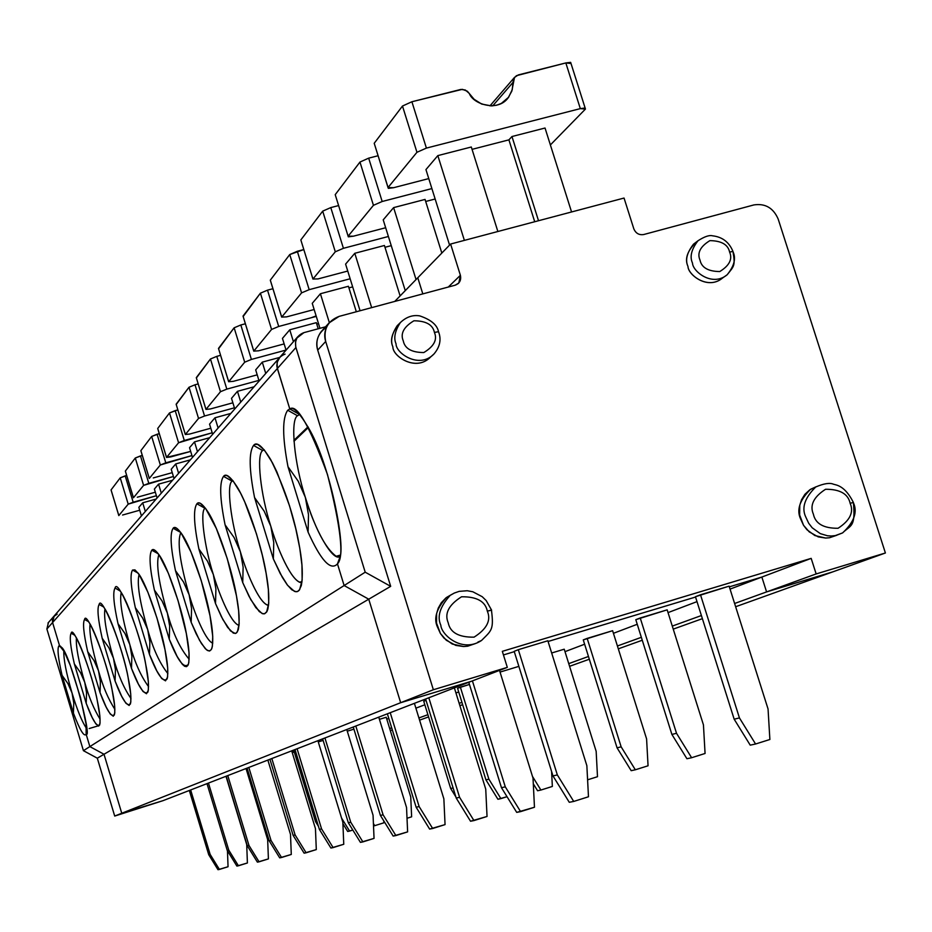 <?xml version="1.0" encoding="UTF-8"?>
<svg xmlns="http://www.w3.org/2000/svg" width="932" height="932" viewBox="0 0 932 932"><rect width="100%" height="100%" fill="white"/><g stroke="black" fill="none" stroke-linecap="round" stroke-linejoin="round"><path stroke-width="1.4" d="M72.032 692.965C66.254 673.265 63.516 659.227 63.819 650.839C63.516 659.227 66.254 673.265 72.032 692.965L73.768 703.008L73.43 713.155L62.06 675.316L67.966 683.645L72.032 692.965C77.228 710.114 82.051 721.904 86.49 728.346C82.051 721.904 77.228 710.114 72.032 692.965L67.966 683.645L62.06 675.316C58.215 658.609 57.143 648.835 58.833 645.969C57.143 648.835 58.215 658.609 62.06 675.316L73.43 713.155C79.896 730.164 84.136 737.189 86.152 734.241L89.856 746.602L104.011 754.256L121.754 813.252L162.902 800.704L114.706 816.059L97.312 758.194L83.426 750.679L46.88 628.995L48.429 622.529L46.88 628.995L83.426 750.679L97.312 758.194L114.706 816.059L162.902 800.704L114.706 816.059L121.754 813.252L104.011 754.256L97.312 758.194L104.011 754.256L89.856 746.602L83.426 750.679L89.856 746.602L86.152 734.241C84.136 737.189 79.896 730.164 73.43 713.155L73.768 703.008L72.032 692.965M61.768 647.565L58.833 645.969L60.638 646.307L59.543 645.701L52.588 622.541L59.543 645.701L58.833 645.969L61.768 647.565M294.046 751.297L292.031 751.914L294.046 751.297M267.857 760.093L269.989 759.44L267.857 760.093L290.493 834.396L291.285 854.458L290.493 834.396L267.857 760.081M292.264 752.66L294.267 752.054L292.264 752.66M57.155 614.165L53.543 616.716L52.367 619.629L52.588 622.541L46.88 628.995L52.588 622.541L54.161 615.959L52.588 622.541L59.543 645.701L64.366 651.841L70.249 665.32L80.49 697.497L86.059 724.036L86.152 734.241L89.856 746.602L104.011 754.256L368.746 599.194L344.129 585.541L337.466 563.872L338.281 562.287L337.466 563.872L344.129 585.541L368.746 599.194L390.683 586.345L365.204 572.19L344.129 585.541L365.204 572.19L390.683 586.345L317.707 350.117C315.261 340.623 318.185 332.992 326.456 327.202M97.942 725.935L89.181 728.544L97.942 725.935M299.731 414.519L289.782 408.95L276.967 366.94L277.27 361.767L279.95 357.142L277.596 360.824L276.827 365.565L277.34 368.524L295.922 347.52L365.204 572.19L295.724 346.797L295.514 341.997L296.912 338.025L303.925 332.631C297.157 335.275 294.489 340.238 295.922 347.52L277.34 368.524L289.782 408.95C296.83 403.603 309.401 425.458 327.47 474.505C340.891 527.652 344.223 557.441 337.466 563.872L339.516 558.28C345.923 548.68 331.233 468.586 310.041 430.526C300.127 413.342 293.37 406.154 289.782 408.95L299.731 414.519L289.782 408.95L277.34 368.524L52.588 622.541L277.34 368.524L277.107 362.385L279.95 357.142M503.443 654.94L514.289 651.666L503.443 654.94M548.074 641.484L695.552 597.039L548.074 641.484M322.449 330.243L321.074 331.769C316.868 337.675 315.75 343.792 317.707 350.117L325.687 341.473C323.695 335.066 324.837 328.88 329.089 322.891L339.12 316.379C327.749 320.818 323.276 329.194 325.687 341.473L433.357 689.75L507.311 667.37L433.357 689.75L400.667 702.705L471.277 681.327L507.311 667.37L502.325 651.34L811.178 558.373L816.152 573.937L811.178 558.373L761.863 577.059L766.582 591.913L816.152 573.937L885.4 552.991L816.152 573.937L766.582 591.913L832.905 571.829L885.4 552.991L778.185 219.067C773.339 207.929 765.242 203.211 753.906 204.924L643.686 234.538C639.061 235.248 635.764 233.338 633.818 228.829L624.044 198.05L450.61 244.033L417.781 277.771L422.813 293.895L417.781 277.771L450.61 244.033L460.396 275.313L448.28 287.044L460.396 275.313C461.375 280.148 459.639 283.445 455.189 285.192L339.12 316.379L455.189 285.192L458.812 282.99L460.396 275.313L450.61 244.033L624.044 198.05L633.818 228.829C635.764 233.338 639.061 235.248 643.686 234.538L753.906 204.924C765.242 203.211 773.339 207.929 778.185 219.067L885.4 552.991L832.905 571.829L766.582 591.913L761.863 577.059L729.337 586.857L761.863 577.059L811.178 558.373L502.325 651.34L507.311 667.37L471.277 681.327L400.667 702.705L368.746 599.194L400.667 702.705L433.357 689.75L325.687 341.473L317.707 350.117L390.683 586.345L368.746 599.194L344.129 585.541L89.856 746.602L344.129 585.541L337.466 563.872C330.72 571.13 320.934 560.563 308.096 532.149L287.988 466.722L298.228 481.215L305.335 497.339C294.407 464.089 289.969 419.808 297.518 415.754L287.72 410.255C282.221 417.955 282.314 436.77 287.988 466.722C282.314 436.77 282.221 417.955 287.72 410.255L289.782 408.95L299.638 414.542L297.518 415.754L299.638 414.542M695.447 596.713L729.115 586.158L700.491 594.779L739.437 717.92L755.572 744.004L769.879 739.495L768.05 708.961L729.115 586.158L768.05 708.961L769.879 739.495L755.572 744.004L739.437 717.92L700.491 594.779L695.447 596.713L734.171 719.201L739.437 717.92L734.171 719.201L750.225 745.157L755.572 744.004L750.225 745.157L734.171 719.201L695.447 596.713M518.32 649.674L547.853 640.773L518.32 649.674L557.336 774.923L573.716 801.438L588.476 796.767L586.857 765.685L547.853 640.773L586.857 765.685L588.476 796.767L573.716 801.438L569.266 802.289L552.979 775.925L514.184 651.34L518.32 649.674L514.184 651.34L552.979 775.925L569.266 802.289L573.716 801.438L557.336 774.923L552.979 775.925L557.336 774.923L518.32 649.674M325.548 326.806L303.925 332.631L325.548 326.806M449.573 245.104L425.947 169.589L449.573 245.104M545.034 128.022L571.561 211.96L545.034 128.022L511.971 136.526L538.51 220.721L511.971 136.526L508.907 139.858L534.712 221.734L508.907 139.858L472.046 149.353L508.907 139.858L511.971 136.526L545.034 128.022M471.312 147L497.863 231.497L471.312 147L437.83 155.609L464.381 240.374L437.83 155.609L425.947 169.589L437.83 155.609L471.312 147M580.321 108.625L426.402 148.095L416.953 152.289L388.015 187.553L393.607 187.705L428.755 178.595L393.607 187.705L388.329 188.369L374.21 143.283L402.484 106.038L411.897 101.751L460.886 89.425L465.336 90.008L469.32 93.48C473.037 104.151 497.805 112.259 508.138 97.848L511.831 91.08L514.522 77.368L518.378 74.898L565.829 62.933L571.013 63.504L570.652 62.362L565.829 62.933L580.321 108.625L585.121 107.996L585.447 109.056L580.321 108.625L565.829 62.933L516.445 75.69L513.905 78.276L512.95 82.459L492.725 105.84L512.95 82.459L512.262 89.6L508.627 97.231L501.358 103.405L496.616 105.211L491.513 105.91L481.693 104.069L474.097 99.27L467.363 91.231L462.342 89.332L411.897 101.751L402.484 106.038L374.21 143.283L388.015 187.553L416.953 152.289L402.484 106.038L416.953 152.289L426.402 148.095L411.897 101.751L426.402 148.095L580.321 108.625M550.381 144.938L585.447 109.056L550.381 144.938M836.785 535.271L829.492 537.752L825.647 538.055L818.226 536.879L809.221 531.869L803.535 525.287L799.644 515.012L799.796 505.214L801.567 499.692L804.899 494.31L809.85 489.754L816.129 486.749L810.619 489.265C799.714 500.018 796.382 509.909 800.6 518.938L803.535 525.287L806.961 529.737L814.871 535.551L825.647 538.055L829.492 537.752L836.785 535.271M723.255 277.375C708.809 290.901 687.967 275.01 687.979 266.435C684.519 259.049 687.245 250.964 696.134 242.169M475.471 643.546L467.713 646.191L463.623 646.54L455.783 645.387L446.323 640.272L440.417 633.48L436.514 623.077L436.63 613.536L438.261 608.107L441.337 602.689L445.962 597.878L451.962 594.313L446.451 597.494C436.502 608.631 433.485 618.44 437.411 626.921L440.417 633.48L443.97 638.071L452.253 644.035L463.623 646.54L467.713 646.191L475.471 643.546M430.957 356.607C416.511 372.555 392.43 356.269 392.885 346.855C389.856 340.297 391.976 332.584 399.234 323.695M853.363 502.628C857.743 511.983 854.166 522.083 842.598 532.906L835.258 535.609L831.356 536.005L827.476 535.772L820.323 533.64L812.203 527.792L808.685 523.26L805.679 516.806C801.438 507.73 804.794 497.793 815.733 486.982C804.794 497.793 801.438 507.73 805.679 516.806L808.685 523.26L812.203 527.792L820.323 533.64L827.476 535.772L831.356 536.005L835.258 535.609L842.598 532.906C850.939 524.716 855.658 527.675 853.374 502.43L850.147 503.315C854.015 512.192 849.984 520.522 838.054 528.281C823.643 528.386 815.418 523.702 813.403 514.231C809.547 505.307 813.601 496.989 825.566 489.265C839.953 489.195 848.143 493.878 850.147 503.315L853.374 502.43C844.823 485.351 836.109 485.059 833.523 484.232C829.829 482.566 823.9 483.487 815.733 486.982L810.619 489.265M850.147 503.315C848.143 493.878 839.953 489.195 825.566 489.265C813.601 496.989 809.547 505.307 813.403 514.231C815.418 523.702 823.643 528.386 838.054 528.281C849.984 520.522 854.015 512.192 850.147 503.315M693.49 244.184C686.884 252.735 685.055 260.156 687.979 266.435C688.131 274.695 707.656 290.469 722.486 278.062L727.158 274.765C712.269 287.231 692.651 271.387 692.499 263.08C689.552 256.766 691.393 249.322 698.021 240.736C691.393 249.322 689.552 256.766 692.499 263.08C692.651 271.387 712.269 287.231 727.158 274.765C734.276 265.853 735.348 265.923 732.971 251.43L729.605 252.059C732.68 259.119 729.395 265.608 719.76 271.55C708.169 271.422 701.586 267.612 700.014 260.121C696.95 253.038 700.235 246.537 709.893 240.631C721.461 240.794 728.032 244.603 729.605 252.059L732.971 251.43C729.115 242.11 722.3 236.914 712.514 235.808C709.345 234.922 704.522 236.565 698.021 240.736L693.49 244.184M733.111 252.024C736.152 258.502 734.171 266.086 727.158 274.765M729.605 252.059C728.032 244.603 721.461 240.794 709.893 240.631C700.235 246.537 696.95 253.038 700.014 260.121C701.586 267.612 708.169 271.422 719.76 271.55C729.395 265.608 732.68 259.119 729.605 252.059M477.895 642.078L481.518 640.494C462.086 653.344 441.36 634.82 440.836 625.256C436.898 616.728 439.916 606.883 449.911 595.688C439.916 606.883 436.898 616.728 440.836 625.256C441.36 634.82 462.086 653.344 481.518 640.494C491.42 630.486 494.03 630.137 491.444 610.052L487.331 611.147C491.281 620.328 486.853 628.995 474.073 637.15C458.8 637.383 450.179 632.595 448.21 622.786C444.273 613.559 448.723 604.891 461.538 596.783C476.788 596.596 485.386 601.385 487.331 611.147L491.607 610.157L486.178 600.558L482.217 596.701L472.792 591.762L467.235 590.737L459.15 591.366L454.245 593.078L446.451 597.494M487.331 611.147C485.386 601.385 476.788 596.596 461.538 596.783C448.723 604.891 444.273 613.559 448.21 622.786C450.179 632.595 458.8 637.383 474.073 637.15C486.853 628.995 491.281 620.328 487.331 611.147M399.851 323.183L397.183 325.722C391.731 334.087 390.31 341.135 392.885 346.855C392.523 356.094 415.905 372.392 430.619 356.979L433.963 353.997C419.19 369.48 395.692 353.1 396.053 343.815C393.467 338.071 394.9 330.988 400.364 322.577C394.9 330.988 393.467 338.071 396.053 343.815C395.692 353.1 419.19 369.48 433.963 353.997C439.997 346.867 441.512 339.434 438.518 331.699L434.417 332.433C437.527 339.667 433.997 346.378 423.815 352.552C411.676 352.494 404.826 348.603 403.276 340.902C400.166 333.633 403.719 326.922 413.925 320.783C426.052 320.876 432.879 324.755 434.417 332.433L438.518 331.699C437.178 324.907 430.899 319.641 419.703 315.878C412.736 314.713 406.282 316.95 400.364 322.577L397.183 325.722M434.417 332.433C432.879 324.755 426.052 320.876 413.925 320.783C403.719 326.922 400.166 333.633 403.276 340.902C404.826 348.603 411.676 352.494 423.815 352.552C433.997 346.378 437.527 339.667 434.417 332.433M301.886 582.512C291.495 583.362 276.07 544.766 270.816 526.289C260.622 495.067 256.09 453.942 262.742 450.564L253.551 445.438C248.762 452.265 249.1 469.646 254.564 497.583L264.164 511.167L270.816 526.289L273.763 542.552L273.356 558.944L254.564 497.583C249.1 469.646 248.762 452.265 253.551 445.438L255.415 444.319L257.803 444.506L264.21 449.841L272.447 462.796L276.909 471.965L289.526 505.82L295.759 528.63L299.743 548.063L301.956 565.188L302.143 580.135L299.65 589.676L297.378 591.599L294.512 591.436L287.604 585.319L280.206 573.495L273.356 558.944L282.338 577.351L287.138 584.713L291.763 589.758L295.875 591.773L297.634 591.505L299.137 590.364L301.304 585.599C303.028 576.116 302.504 563.604 299.743 548.063C294.698 517.994 285.029 488.531 270.746 459.686C262.358 445.997 256.626 441.244 253.551 445.438L262.742 450.564C256.09 453.942 260.622 495.067 270.816 526.289L264.164 511.167L254.564 497.583L273.356 558.944L273.763 542.552L270.816 526.289C275.895 543.577 288.757 577.013 299.533 582.244L300.488 582.512M268.556 605.241C259.166 604.553 245.291 568.998 240.374 551.814C230.833 522.386 226.231 483.999 232.161 481.18L223.517 476.368C219.3 482.485 219.824 498.62 225.078 524.809L234.118 537.578L240.374 551.814L243.124 567.134L242.728 582.582L225.078 524.809C219.824 498.62 219.3 482.485 223.517 476.368L225.171 475.425L227.315 475.704L233.117 480.924L240.642 493.284L244.755 501.964L256.463 533.85L262.323 555.227L266.144 573.401L268.346 589.374L268.731 603.26L266.634 612.056L264.63 613.769L262.078 613.524L255.822 607.606L249.042 596.352L242.728 582.582L250.813 599.672L259.247 611.543L262.929 613.804L264.513 613.804L266.983 611.45L267.834 609.155C269.511 600.511 268.952 588.593 266.144 573.401C262.638 550.579 248.949 505.785 237.031 486.737C230.425 476.543 225.928 473.083 223.517 476.368L232.161 481.18C226.231 483.999 230.833 522.386 240.374 551.814L234.118 537.578L225.078 524.809L242.728 582.582L243.124 567.134L240.374 551.814C245.174 568.264 257.5 600.604 267.169 605.008L268.614 604.588M213.323 574.496C204.353 546.665 199.751 510.689 205.052 508.313L196.897 503.793C193.169 509.291 193.833 524.355 198.889 548.983L207.417 561.052L213.323 574.496L215.909 588.966L215.513 603.563L198.889 548.983C193.833 524.355 193.169 509.291 196.897 503.793L198.376 502.977L200.31 503.327L205.599 508.429L216.329 528.479L227.245 558.594L236.448 595.793L238.639 610.751L239.163 623.718L237.392 631.861L235.621 633.399L233.315 633.096L227.618 627.376L221.373 616.646L215.513 603.563L222.876 619.547L230.507 630.917L235.248 633.48L236.483 632.944L238.277 629.776C239.874 621.877 239.256 610.553 236.448 595.793C232.918 573.366 218.729 528.06 207.708 511.54C202.43 503.746 198.831 501.171 196.897 503.793L205.052 508.313C199.751 510.689 204.353 546.665 213.323 574.496L207.417 561.052L198.889 548.983L215.513 603.563L215.909 588.966L213.323 574.496C217.878 590.166 229.668 621.399 238.371 625.174L239.046 625.314C230.507 623.415 217.948 590.538 213.323 574.496M189.126 594.779C179.783 562.008 177.022 541.271 180.82 532.58C177.022 541.271 179.783 562.008 189.126 594.779L191.573 608.503L191.177 622.331L175.461 570.617L183.546 582.046L189.126 594.779L183.546 582.046L175.461 570.617C170.591 547.364 169.81 533.244 173.131 528.258C169.81 533.244 170.591 547.364 175.461 570.617L191.177 622.331L196.174 633.807L201.487 643.604L206.461 649.767L209.211 651.002L211.261 649.639L211.972 648.008C213.463 640.773 212.811 630.009 210.015 615.714L212.729 636.276L212.345 646.47L211.319 649.534L209.735 650.92L207.65 650.571L205.168 648.544L199.541 640.342L191.177 622.331L191.573 608.503L189.126 594.779C193.472 609.738 204.749 639.876 212.613 643.138L212.752 643.185C204.912 640.296 193.483 609.808 189.126 594.779M180.726 532.452L173.131 528.258L176.218 527.955L181.076 532.941L191.025 552.093L201.254 580.624L210.015 615.714C206.473 593.777 192.039 548.494 181.926 534.187C177.651 528.106 174.727 526.126 173.131 528.258L179.55 531.799M167.364 613.035C158.696 582.826 155.865 563.347 158.871 554.598C155.865 563.347 158.696 582.826 167.364 613.035L169.671 626.071L169.286 639.224L154.386 590.072L162.063 600.93L167.364 613.035L162.063 600.93L154.386 590.072C149.691 568.054 148.829 554.773 151.8 550.218C148.829 554.773 149.691 568.054 154.386 590.072L169.286 639.224C177.721 660.8 184.093 669.141 188.404 664.26C189.802 657.619 189.103 647.379 186.342 633.562L189.045 652.959L188.823 662.536L187.926 665.39L186.493 666.648L184.594 666.264L182.323 664.283L177.115 656.419L169.286 639.224L169.671 626.071L167.364 613.035C173.072 633.632 180.33 649.022 189.149 659.18C180.33 649.022 173.072 633.632 167.364 613.035M158.3 553.806L151.8 550.218L154.619 550.066L159.092 554.913L168.354 573.238L177.977 600.359L186.342 633.562C182.788 612.161 168.284 567.25 159.046 554.855C155.539 550.02 153.128 548.482 151.8 550.218L157.543 553.387M147.675 629.531C139.625 601.606 136.759 583.257 139.101 574.496C136.759 583.257 139.625 601.606 147.675 629.531L149.866 641.95L149.493 654.485L135.326 607.676L142.631 618.009L147.675 629.531L142.631 618.009L135.326 607.676C130.795 586.764 129.863 574.228 132.542 570.058C129.863 574.228 130.795 586.764 135.326 607.676L149.493 654.485C157.322 674.826 163.216 682.946 167.154 678.869C168.459 672.729 167.737 662.99 164.999 649.651L167.69 667.999L167.597 677.028L165.523 680.849L161.679 678.508L156.832 670.935L149.493 654.485L149.866 641.95L147.675 629.531C152.999 648.719 159.733 663.398 167.865 673.58C159.733 663.398 152.999 648.719 147.675 629.531M138.157 573.145L132.542 570.058L135.117 570.011L139.264 574.741L147.92 592.298L157.007 618.126L164.999 649.651C161.469 628.797 147.011 584.481 138.577 573.739L134.884 569.871L132.542 570.058L137.726 572.9M129.793 644.536C122.278 618.615 119.424 601.291 121.195 592.566C119.424 601.291 122.278 618.615 129.793 644.536L131.878 656.396L131.494 668.361L118.003 623.671L124.981 633.527L129.793 644.536L124.981 633.527L118.003 623.671C113.622 603.761 112.644 591.89 115.067 588.045C112.644 591.89 113.622 603.761 118.003 623.671L131.494 668.361C138.821 687.595 144.285 695.493 147.908 692.068C149.12 686.383 148.374 677.098 145.683 664.213L148.339 681.642L148.351 690.169L146.487 693.734L142.946 691.416L138.414 684.123L131.494 668.361L131.878 656.396L129.793 644.536C134.767 662.431 141.023 676.469 148.561 686.616C141.023 676.469 134.767 662.431 129.793 644.536M119.937 590.725L115.067 588.045C117.618 576.593 140.732 633.725 145.683 664.213C142.153 643.919 127.847 600.359 120.158 591.016L115.067 588.045L119.774 590.632M113.459 658.225C106.446 634.109 103.603 617.718 104.92 609.05C103.603 617.718 106.446 634.109 113.459 658.225L115.451 669.572L115.079 681.024L102.182 638.269L108.858 647.693L113.459 658.225L108.858 647.693L102.182 638.269C97.953 619.279 96.94 608.002 99.141 604.449C96.94 608.002 97.953 619.279 102.182 638.269L115.079 681.024C121.952 699.28 127.055 706.957 130.398 704.056C131.505 698.779 130.736 689.913 128.103 677.471L130.725 694.049L130.818 702.134L129.152 705.477L125.867 703.194L121.614 696.157L115.079 681.024L115.451 669.572L113.459 658.225C118.119 674.978 123.968 688.387 130.981 698.476C123.968 688.387 118.119 674.978 113.459 658.225M103.405 606.79L99.141 604.449C101.402 593.719 123.234 648.474 128.103 677.471C124.597 657.712 110.489 615.004 103.464 606.872L99.141 604.449L103.405 606.79M98.489 670.772C91.93 648.276 89.111 632.735 90.031 624.137C89.111 632.735 91.93 648.276 98.489 670.772L100.4 681.653L100.039 692.627L87.69 651.643L94.085 660.683L98.489 670.772L94.085 660.683L87.69 651.643C83.6 633.492 82.552 622.762 84.567 619.465C82.552 622.762 83.6 633.492 87.69 651.643L100.039 692.627C106.504 710.009 111.281 717.465 114.38 714.995C115.405 710.079 114.624 701.61 112.038 689.587L114.613 705.396L114.787 713.085L113.273 716.219L110.221 713.97L106.225 707.178L100.039 692.627L100.4 681.653L98.489 670.772C102.881 686.476 108.345 699.315 114.892 709.299C108.345 699.315 102.881 686.476 98.489 670.772M88.307 621.516L84.567 619.465C86.559 609.377 107.262 661.941 112.038 689.587C108.555 670.364 94.703 628.552 88.272 621.469L84.567 619.465L88.307 621.516M84.73 682.317C78.579 661.289 75.795 646.528 76.389 638.024C75.795 646.528 78.579 661.289 84.73 682.317L86.548 692.756L86.198 703.299L74.362 663.957L80.501 672.624L84.73 682.317L80.501 672.624L74.362 663.957C70.401 646.552 69.329 636.323 71.17 633.259C69.329 636.323 70.401 646.552 74.362 663.957L86.198 703.299C92.315 719.888 96.8 727.123 99.677 725.026C100.633 720.424 99.829 712.316 97.289 700.689L99.841 715.799L100.074 723.127L98.699 726.086L95.845 723.873L92.082 717.314L86.198 703.299L86.548 692.756L84.73 682.317C88.855 697.054 93.981 709.357 100.108 719.224C93.981 709.357 88.855 697.054 84.73 682.317M74.478 635.065L71.17 633.259C72.941 623.741 92.618 674.279 97.289 700.689C93.852 681.991 80.257 641.111 74.385 634.925L71.17 633.259L74.478 635.065M308.014 426.786L293.906 440.358L308.014 426.786M390.322 730.641L392.337 729.919L390.322 730.641M419.586 720.145L428.569 716.918L419.586 720.145M459.895 705.675L462.656 704.685L459.895 705.675M569.592 666.31L589.327 659.227L569.592 666.31M618.312 648.835L642.264 640.237L618.312 648.835M673.242 629.123L702.39 618.662L673.242 629.123M735.639 606.732L832.905 571.829L766.582 591.913L734.614 603.493L766.582 591.913L761.863 577.059L730.059 589.106L761.863 577.059L729.337 586.857L761.863 577.059L766.582 591.913L832.905 571.829L735.639 606.732M701.4 615.539L672.287 626.094L701.4 615.539M641.344 637.313L617.415 645.981L641.344 637.313M588.465 656.477L568.741 663.631L588.465 656.477M461.934 702.344L459.173 703.345L461.934 702.344M427.881 714.693L418.911 717.943L427.881 714.693M391.685 727.81L389.681 728.544L391.685 727.81M697.008 601.629L668.034 612.615L697.008 601.629M637.243 624.277L613.442 633.306L637.243 624.277M584.62 644.222L565.002 651.654L584.62 644.222M458.707 691.94L455.958 692.977L458.707 691.94M424.829 704.778L415.893 708.169L424.829 704.778M388.807 718.432L386.803 719.189L388.807 718.432M141.443 515.909L138.845 507.346L141.443 515.909M422.813 293.895L417.781 277.771L394.749 301.432L417.781 277.771L422.813 293.895M145.334 511.458L142.701 502.802L138.845 507.346L142.701 502.802L145.334 511.458M128.208 504.142L120.228 477.848L111.071 489.917L118.83 515.559L128.208 504.142L133.183 502.208L125.191 475.879L120.228 477.848L128.208 504.142L118.83 515.559L111.071 489.917L120.228 477.848L126.67 475.471L125.191 475.879L133.183 502.208L156.39 495.719L128.208 504.142M339.842 556.579C332.491 561.705 314.317 528.654 305.335 497.339L308.504 514.674L308.096 532.149L308.504 514.674L305.335 497.339L298.228 481.215L287.988 466.722L308.096 532.149C320.934 560.563 330.72 571.13 337.466 563.872L344.129 585.541L368.746 599.194L400.667 702.705L471.277 681.327L162.902 800.704L121.754 813.252L400.667 702.705L368.746 599.194L104.011 754.256L121.754 813.252L162.902 800.704L471.277 681.327L400.667 702.705L121.754 813.252L104.011 754.256L89.856 746.602L86.152 734.241C92.699 739.297 69.69 652.703 61.617 647.379L59.543 645.701L52.588 622.541L54.161 615.959M122.558 515.035L139.718 510.223L122.558 515.035M156.168 499.039L142.701 502.802L156.168 499.039M227.466 850.823L228.049 866.737L227.466 850.823M295.351 750.679L294.011 751.204L315.494 821.558L316.892 821.208L315.494 821.558L294.011 751.204L295.351 750.679M217.983 869.696L208.733 854.714L189.312 790.487L208.733 854.714L217.983 869.696L219.416 869.428L210.143 854.388L208.733 854.714L210.143 854.388L219.416 869.428L228.049 866.737L217.983 869.696M190.652 789.963L210.143 854.388L190.652 789.963M318.464 826.369L315.494 821.558L318.464 826.369M318.266 741.919L323.124 740.439L318.266 741.919M347.263 731.189L353.927 729.162L347.263 731.189M379.417 719.329L386.209 717.267L379.417 719.329M423.745 701.272L426.052 700.386L423.745 701.272L450.68 788.507L453.092 787.913L450.68 788.507L423.745 701.272M457.565 688.259L469.448 684.426L460.385 687.175L488.881 779.164L500.892 798.619L507.02 796.697L497.921 799.26L485.945 779.886L488.881 779.164L460.385 687.175L457.565 688.259L485.945 779.886L457.565 688.259M500.041 672.077L518.868 666.368L500.041 672.077M551.674 652.994L564.233 649.196L551.674 652.994M583.269 639.888L612.615 630.696L587.172 638.385L621.143 746.835L635.333 769.785L648.055 765.789L646.587 738.89L612.615 630.696L646.587 738.89L648.055 765.789L635.333 769.785L631.185 770.682L617.066 747.837L621.143 746.835L587.172 638.385L583.269 639.888L617.066 747.837L583.269 639.888M635.799 619.675L667.161 609.843L640.226 617.974L676.516 733.298L691.614 757.728L705.07 753.475L703.439 724.875L667.161 609.843L703.439 724.875L705.07 753.475L691.614 757.728L686.919 758.73L671.89 734.428L676.516 733.298L640.226 617.974L635.799 619.675L671.89 734.428L635.799 619.675M157.089 497.991L154.374 489.067L157.089 497.991M161.294 493.168L158.556 484.151L154.374 489.067L158.556 484.151L161.294 493.168M143.61 485.374L135.291 457.996L125.366 471.068L133.462 497.746L143.61 485.374L148.805 483.335L140.476 455.923L135.291 457.996L143.61 485.374L133.462 497.746L125.366 471.068L135.291 457.996L142.281 455.422L140.476 455.923L148.805 483.335L173.41 476.485L143.61 485.374M137.295 497.234L155.329 492.201L137.295 497.234M172.548 480.26L158.556 484.151L172.548 480.26M341.555 818.051L349.593 831.064L352.832 830.051L347.694 831.472L342.906 823.702L347.694 831.472L349.593 831.064L341.555 818.051M246.712 844.555L247.399 862.974L246.712 844.555L225.998 776.286L246.712 844.555M236.879 866.073L227.257 850.473L206.997 783.637L227.257 850.473L236.879 866.073L238.429 865.781L228.771 850.124L227.257 850.473L228.771 850.124L238.429 865.781L247.399 862.974L236.879 866.073M208.453 783.078L228.771 850.124L208.453 783.078M174.039 478.547L171.22 469.262L174.039 478.547M178.618 473.305L175.752 463.915L171.22 469.262L175.752 463.915L178.618 473.305M160.339 464.986L151.66 436.444L140.872 450.657L149.306 478.431L160.339 464.986L165.791 462.831L157.089 434.254L151.66 436.444L160.339 464.986L149.306 478.431L140.872 450.657L151.66 436.444L159.279 433.648L157.089 434.254L165.791 462.831L191.945 455.585L160.339 464.986M153.279 477.93L172.245 472.664L153.279 477.93M190.326 459.872L175.752 463.915L190.326 459.872M373.406 823.538L374.734 825.67L383.879 822.805L383.809 820.929L383.879 822.805L374.734 825.67L373.511 825.927L374.734 825.67L373.406 823.538M267.67 839.697L268.404 858.896L267.67 839.697L246.036 768.527L267.67 839.697M257.383 862.135L247.341 845.872L226.196 776.205L247.341 845.872L257.383 862.135L259.073 861.82L248.995 845.499L247.341 845.872L248.995 845.499L259.073 861.82L268.404 858.896L257.383 862.135M227.781 775.599L248.995 845.499L227.781 775.599M192.493 457.391L189.546 447.698L192.493 457.391M197.479 451.671L194.497 441.873L189.546 447.698L194.497 441.873L197.479 451.671M178.583 442.758L169.496 412.946L157.729 428.452L166.548 457.414L178.583 442.758L184.291 440.475L175.193 410.628L169.496 412.946L178.583 442.758L166.548 457.414L157.729 428.452L169.496 412.946L177.826 409.905L175.193 410.628L184.291 440.475L212.193 432.786L178.583 442.758M170.649 456.948L166.548 457.414L190.676 451.414L170.649 456.948M209.688 437.679L194.497 441.873L209.688 437.679M407.016 818.261L411.629 816.816L410.744 797L386.209 717.267L410.744 797L411.629 816.816L407.016 818.261M279.705 857.859L269.22 840.874L247.096 768.119L269.22 840.874L279.705 857.859L281.546 857.498L271.026 840.454L269.22 840.874L271.026 840.454L281.546 857.498L291.285 854.458L279.705 857.859M248.821 767.444L271.026 840.454L248.821 767.444M212.647 434.289L209.56 424.153L212.647 434.289M218.111 428.033L214.977 417.781L209.56 424.153L214.977 417.781L218.111 428.033M176.206 404.488L189.01 387.246L195.009 384.776L204.551 416.01L198.539 418.433L189.01 387.246L176.125 404.208L185.363 434.487L198.539 418.433L204.551 416.01L195.009 384.776L189.01 387.246L198.539 418.433L185.363 434.487L176.125 404.208L185.34 434.533M189.615 434.056L185.363 434.487L189.615 434.056L210.795 428.219L189.615 434.056M195.009 384.776L198.167 383.914L195.009 384.776M230.856 413.424L214.977 417.781L230.856 413.424M204.551 416.01L234.41 407.832L204.551 416.01M315.447 828.618L316.298 849.6L315.447 828.618L291.704 750.842L315.447 828.618M304.112 853.176L293.137 835.398L269.942 759.265L293.137 835.398L304.112 853.176L306.127 852.78L295.118 834.944L293.137 835.398L295.118 834.944L306.127 852.78L316.298 849.6L304.112 853.176M271.829 758.543L295.118 834.944L271.829 758.543M234.759 408.95L231.509 398.337L234.759 408.95M240.759 402.065L237.462 391.323L231.509 398.337L237.462 391.323L240.759 402.065M196.384 377.961L210.457 358.995L216.783 356.362L226.826 389.122L220.476 391.708L210.457 358.995L196.291 377.646L205.984 409.358L220.476 391.708L226.826 389.122L216.783 356.362L210.457 358.995L220.476 391.708L205.984 409.358L196.291 377.646L205.96 409.404L210.387 408.962L205.984 409.358M216.783 356.362L220.558 355.337L216.783 356.362M254.098 386.78L237.462 391.323L254.098 386.78M226.826 389.122L258.91 380.384L226.826 389.122M210.387 408.962L232.872 402.81L210.387 408.962M342.848 822.269L343.757 844.276L342.848 822.269L317.894 740.707L342.848 822.269M330.895 848.027L319.385 829.387L295.013 749.561L319.385 829.387L330.895 848.027L333.12 847.607L321.563 828.886L319.385 829.387L321.563 828.886L333.12 847.607L343.757 844.276L330.895 848.027M297.087 748.757L321.563 828.886L297.087 748.757M455.853 796.872L450.68 788.507L455.853 796.872M259.108 381.037L255.683 369.887L259.108 381.037M265.736 373.429L262.265 362.14L255.683 369.887L262.265 362.14L265.736 373.429M218.589 348.789L234.13 327.796L240.829 324.977L251.407 359.426L244.697 362.198L234.13 327.796L218.484 348.417L228.69 381.701L244.697 362.198L251.407 359.426L240.829 324.977L234.13 327.796L244.697 362.198L228.69 381.701L218.484 348.417L228.655 381.747M233.256 381.351L228.69 381.701L233.256 381.351L257.209 374.839L233.256 381.351M240.829 324.977L245.349 323.777L240.829 324.977M279.693 357.422L262.265 362.14L279.693 357.422M251.407 359.426L286.042 350.059L251.407 359.426M373.056 815.255L374.047 838.392L373.056 815.255L346.762 729.535L373.056 815.255M360.428 842.365L348.323 822.758L322.647 738.866L348.323 822.758L360.428 842.365L362.886 841.899L350.735 822.21L348.323 822.758L350.735 822.21L362.886 841.899L374.047 838.392L360.428 842.365M324.942 737.981L350.735 822.21L324.942 737.981M500.892 798.619L488.881 779.164L485.945 779.886L497.921 799.26L500.892 798.619M318.499 323.614L316.763 324.08L318.499 323.614M286.066 350.141L282.454 338.398L286.066 350.141M293.429 341.695L289.759 329.8L282.454 338.398L289.759 329.8L293.429 341.695M243.159 316.519L260.412 293.184L267.519 290.155L278.703 326.468L271.573 329.439L260.412 293.184L243.031 316.088L253.795 351.108L271.573 329.439L278.703 326.468L267.519 290.155L260.412 293.184L271.573 329.439L253.795 351.108L243.031 316.088L253.76 351.154M258.537 350.816L253.795 351.108L258.537 350.816L284.144 343.908L258.537 350.816M267.519 290.155L272.925 288.722L267.519 290.155M318.22 328.786L316.321 322.658L289.759 329.8L316.321 322.658L318.22 328.786M278.703 326.468L316.263 316.391L278.703 326.468M316.123 315.913L311.206 317.742M532.475 776.414L540.898 790.045L552.35 786.445L551.593 771.486L552.35 786.445L540.898 790.045L537.589 790.744L533.302 783.8L537.589 790.744L540.898 790.045L532.475 776.414M406.538 807.496L407.622 831.88L406.538 807.496L378.753 717.151L406.538 807.496M393.164 836.086L380.407 815.418L353.263 727.018L380.407 815.418L393.164 836.086L395.89 835.561L383.075 814.813L380.407 815.418L383.075 814.813L395.89 835.561L407.622 831.88L393.164 836.086M355.814 726.028L383.075 814.813L355.814 726.028M352.669 286.881L348.918 287.883L352.669 286.881M319.956 328.309L312.243 303.354L319.956 328.309M329.334 322.589L320.41 293.743L312.243 303.354L320.41 293.743L329.334 322.589M301.584 292.869L289.747 254.553L270.315 280.136L281.709 317.09L301.584 292.869L309.179 289.666L297.308 251.267L289.747 254.553L301.584 292.869L281.709 317.09L270.315 280.136L289.747 254.553L303.809 249.566L297.308 251.267L309.179 289.666L350.152 278.773L309.179 289.666L301.584 292.869M286.648 316.868L281.709 317.09L286.648 316.868L314.142 309.517L286.648 316.868M356.327 311.754L348.417 286.275L320.41 293.743L348.417 286.275L356.327 311.754M232.884 480.632L232.161 481.18M587.591 779.816L597.494 776.706L596.154 751.308L564.233 649.196L596.154 751.308L597.494 776.706L587.591 779.816M443.865 798.841L445.053 824.61L443.865 798.841L414.402 703.345L443.865 798.841M429.629 829.084L416.15 807.24L387.374 713.807L416.15 807.24L429.629 829.084L432.681 828.501L419.132 806.553L416.15 807.24L419.132 806.553L432.681 828.501L445.053 824.61L429.629 829.084M390.228 712.7L419.132 806.553L390.228 712.7M391.242 245.64L384.974 247.295L391.242 245.64M360.067 310.752L345.597 264.106L360.067 310.752M371.658 307.642L354.789 253.294L345.597 264.106L354.789 253.294L371.658 307.642M335.299 251.791L322.693 211.145L300.838 239.932L312.942 279.029L335.299 251.791L343.419 248.308L330.79 207.591L322.693 211.145L335.299 251.791L312.942 279.029L300.838 239.932L322.693 211.145L330.79 207.591L338.607 205.564L330.79 207.591L343.419 248.308L388.388 236.483L343.419 248.308L335.299 251.791M318.08 278.913L312.942 279.029L318.08 278.913L347.752 271.049L318.08 278.913M400.108 295.922L384.415 245.489L354.789 253.294L384.415 245.489L400.108 295.922M264.094 449.69L262.742 450.564M485.735 789.136L487.04 816.467L485.735 789.136L454.373 687.874L485.735 789.136M470.532 821.232L456.226 798.072L425.621 699L456.226 798.072L470.532 821.232L473.957 820.579L459.581 797.303L456.226 798.072L459.581 797.303L473.957 820.579L487.04 816.467L470.532 821.232M428.825 697.765L459.581 797.303L428.825 697.765M635.333 769.785L621.143 746.835L617.066 747.837L631.185 770.682L635.333 769.785M435.151 199.005L425.691 201.475L435.151 199.005M405.257 290.633L383.215 219.859L405.257 290.633M285.087 354.113C278.551 356.676 275.965 361.488 277.34 368.524L289.782 408.95L287.72 410.255L297.518 415.754C289.969 419.808 294.407 464.089 305.335 497.339C315.179 528.712 325.454 548.365 336.172 556.288L340.052 555.169M416.045 279.542L393.619 207.615L383.215 219.859L393.619 207.615L416.045 279.542M373.441 205.32L359.962 162.052L335.217 194.648L348.114 236.18L373.441 205.32L382.178 201.498L368.676 158.149L359.962 162.052L373.441 205.32L348.114 236.18L335.217 194.648L335.438 195.37L335.217 194.648L359.962 162.052L368.676 158.149L378.101 155.737L368.676 158.149L382.178 201.498L431.889 188.579L382.178 201.498L373.441 205.32M353.473 236.18L348.323 236.845L348.114 236.18L353.473 236.18L385.662 227.734L353.473 236.18M441.826 253.061L425.05 199.425L393.619 207.615L425.05 199.425L441.826 253.061M533.022 778.162L534.467 807.252L533.022 778.162L499.517 670.399L533.022 778.162M516.712 812.378L501.474 787.715L468.784 682.294L501.474 787.715L516.712 812.378L520.604 811.621L505.284 786.841L501.474 787.715L505.284 786.841L520.604 811.621L534.467 807.252L516.712 812.378M472.419 680.884L505.284 786.841L472.419 680.884M691.614 757.728L676.516 733.298L671.89 734.428L686.919 758.73L691.614 757.728M297.856 336.627L48.01 623.019M458.812 282.99L458.066 283.701M570.652 62.362L585.121 107.996M514.522 77.368L489.941 105.887M508.138 97.848L507.02 99.141M837.344 534.956L842.598 532.906M329.089 322.891L321.074 331.769M308.387 427.438L293.976 441.279M118.807 515.594L111.083 490.057M133.439 497.781L125.389 471.243M149.283 478.466L140.895 450.843M166.525 457.461L157.753 428.662M238.371 625.174L239.081 624.964M281.685 317.125L270.431 280.625M312.931 279.052L301.013 240.514M299.533 582.244L302.015 581.521"/></g></svg>
